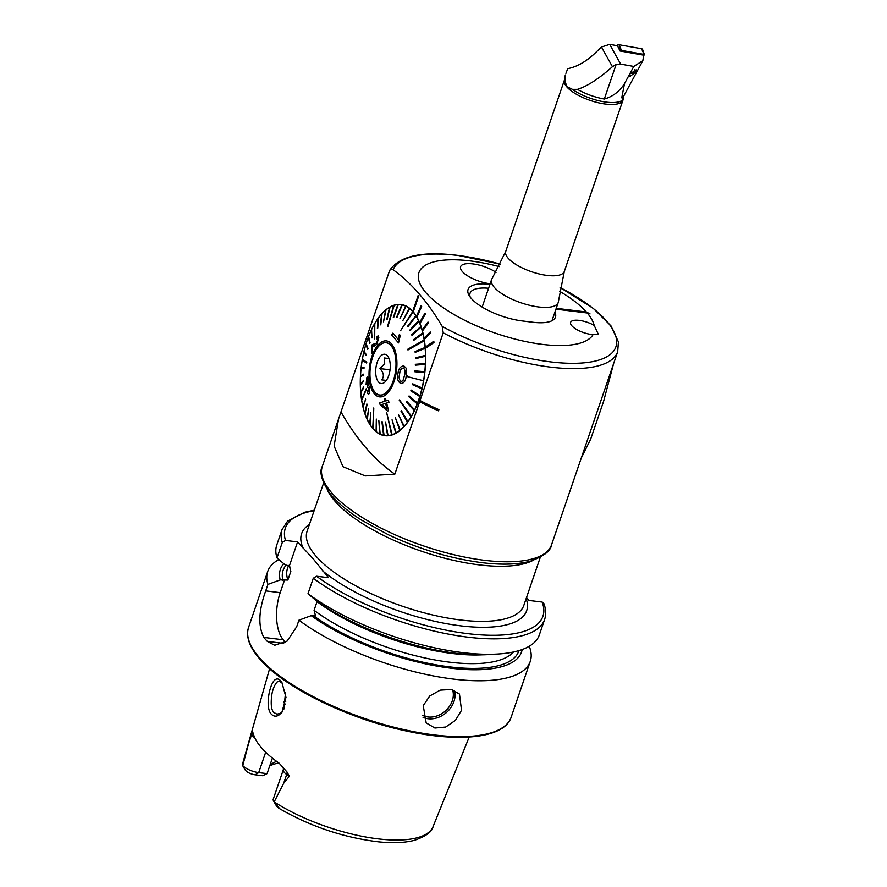 <?xml version="1.0" encoding="UTF-8"?>
<svg xmlns="http://www.w3.org/2000/svg" width="887" height="887" viewBox="0 0 887 887"><rect width="100%" height="100%" fill="white"/><g stroke="black" fill="none" stroke-linecap="round" stroke-linejoin="round"><path stroke-width="1.33" d="M551.537 544.862C550.794 550.86 543.786 556.282 530.515 561.127C517.864 564.553 501.698 565.063 482.029 562.668C450.729 558.566 419.54 549.286 388.451 534.806L361.674 520.203C347.094 511.001 336.251 501.72 329.132 492.363C321.482 480.377 319.209 471.718 322.314 466.385A121.142 42.454 18.9 0 0 368.571 521.301A121.142 42.454 18.9 0 0 484.28 560.285A121.142 42.454 18.9 0 0 551.537 544.862L617.674 351.695L618.427 341.927L610.966 325.873L593.336 308.421L560.107 287.51M274.97 679.852C276.888 678.355 278.84 678.732 280.846 680.983L281.889 682.391L285.969 697.337L281.855 712.449L278.596 715.321C275.768 716.718 273.307 716.297 271.211 714.035C264.958 707.471 269.404 684.054 274.97 679.852M282.454 683.334L279.405 681.183L277.043 682.014C274.172 685.518 272.376 690.175 271.655 695.962C270.69 704.389 271.367 709.866 273.695 712.372L276.888 714.157L280.214 713.425L282.465 711.607M579.266 320.384A15.611 5.466 -161.1 0 1 594.168 325.396L598.348 334.321L593.037 334.61A15.611 5.466 -161.1 0 1 591.463 334.466A15.611 5.466 -161.1 0 1 570.563 323.6A15.611 5.466 -161.1 0 1 579.266 320.384M433.909 342.515L425.328 348.458L433.909 342.515L433.798 341.273L425.195 347.216A66.081 31.932 97 0 1 425.294 348.458A66.081 31.932 -83 0 1 419.019 399.338L420.039 400.525L443.223 332.836L442.192 326.383C427.811 301.902 411.457 283.031 393.107 269.748C391.866 268.539 390.668 268.905 389.504 270.845L338.546 418.963L334.1 446.039L343.014 466.728L365.289 475.931L394.837 474.146L419.64 401.711M461.517 710.299L455.397 720.366L445.684 727.03L434.896 728.016L426.181 722.905L423.232 705.62L429.74 695.973L440.163 690.141L451.206 689.465L459.477 694.055L461.517 710.299M265.69 752.187L258.705 772.599A12.684 4.446 -161.1 0 1 242.75 765.57L251.498 732.64L251.997 731.598L252.662 731.93M313.277 578.269A138.76 48.63 -161.1 0 0 451.971 634.77A138.76 48.63 -161.1 0 0 544.618 619.47L539.329 634.915A138.76 48.63 -161.1 0 1 497.807 654.018A138.76 48.63 -161.1 0 1 307.989 593.713L313.277 578.269L316.482 576.217L328.578 577.692L313.344 559.032L297.577 541.924L285.481 540.438L282.288 542.489L276.988 557.934L285.304 564.986L289.373 565.873L290.836 571.383L287.865 580.043L280.203 579.898L267.929 584.422L265.712 590.886C258.616 610.622 257.984 626.133 263.827 637.409A138.76 48.63 18.9 0 0 265.49 639.383A138.76 48.63 18.9 0 0 267.275 641.379L274.704 645.259L287.177 641.046L296.713 626.665L298.93 620.19L311.204 615.667L315.528 615.8L314.076 610.3L317.047 601.63A121.031 42.421 -161.1 0 0 481.796 654.828M267.929 584.422A138.76 48.63 -161.1 0 1 267.697 571.505A138.76 48.63 -161.1 0 1 278.884 559.542M287.078 772.078A6.165 3.626 -55.3 0 1 286.689 774.473A12.684 4.446 18.9 0 1 283.341 769.672L273.251 799.143A12.684 4.446 18.9 0 0 273.584 801.016L276.711 806.394L279.804 808.8L274.205 801.859L283.652 783.321L289.339 776.302L287.078 772.078L279.272 763.297A102.327 35.868 -161.1 0 1 261.41 747.674A102.327 35.868 -161.1 0 1 253.227 733.239L252.429 731.786M242.739 765.57L242.75 765.57A100.342 35.17 -161.1 0 1 243.215 761.656L269.593 668.698M462.304 271.5A22.031 7.717 18.9 0 0 490.123 283.785A22.031 7.717 18.9 0 1 462.304 271.5A22.031 7.717 18.9 0 1 460.608 266.699A22.031 7.717 18.9 0 0 462.304 271.5M420.039 400.525A121.142 42.454 18.9 0 0 438.91 409.661L438.488 410.836A121.186 42.476 18.9 0 1 419.606 401.7L420.006 400.525A121.186 42.476 18.9 0 0 438.888 409.672L438.488 410.836M412.987 311.559A66.081 31.932 97 0 1 413.253 311.858L418.631 296.247L418.121 295.648L412.732 311.259A66.081 31.932 97 0 1 412.987 311.559M416.435 316.282A66.081 31.932 -83 0 0 413.287 311.858M416.424 316.315A66.081 31.932 97 0 1 416.868 317.08L421.647 306.403L421.159 305.638L416.424 316.315M419.595 322.558A66.081 31.932 -83 0 0 416.912 317.091L421.647 306.403M419.573 322.602A66.081 31.932 97 0 1 419.95 323.511L425.35 314.109L424.973 313.189L419.573 322.602M422.145 329.92A66.081 31.932 -83 0 0 419.983 323.522M422.123 329.953A66.081 31.932 97 0 1 422.412 331.006L428.31 323.079L427.989 322.025L422.123 329.953M424.041 338.191A66.081 31.932 -83 0 0 422.445 331.006L428.31 323.079M424.008 338.224A66.081 31.932 97 0 1 424.208 339.377L430.483 333.124L430.239 331.96L424.008 338.224M425.228 347.194A66.081 31.932 -83 0 0 424.241 339.388M412.743 311.237A66.081 31.932 -83 0 0 401.013 304.518A66.081 31.932 -83 0 0 363.603 352.904A66.081 31.932 -83 0 0 372.939 428.665A66.081 31.932 -83 0 0 384.958 435.694A66.081 31.932 -83 0 0 418.609 400.536M499.259 266.621A92.503 32.42 18.9 0 0 470.254 260.922A92.503 32.42 18.9 0 0 426.026 292.821A92.503 32.42 18.9 0 0 542.578 344.4A92.503 32.42 18.9 0 0 593.037 334.61M594.168 325.396A92.503 32.42 18.9 0 0 587.227 312.989L590.043 313.909L586.362 312.002A92.503 32.42 18.9 0 0 559.486 291.202M496.066 272.353A22.031 7.717 18.9 0 0 474.445 264.126A22.031 7.717 18.9 0 0 460.608 266.699A22.031 7.717 18.9 0 1 474.445 264.126A22.031 7.717 18.9 0 1 496.066 272.353M587.227 312.989L555.938 309.164M554.929 312.102A40.525 14.203 -161.1 0 1 550.971 321.172A40.525 14.203 -161.1 0 1 532.976 322.258L522.255 320.939A40.525 14.203 -161.1 0 1 469.134 295.515A40.525 14.203 -161.1 0 1 489.946 284.295M586.362 312.002L556.227 308.31M433.943 342.515L433.798 341.273M394.837 474.146A418.487 202.247 97 0 1 341.118 412.145M500.479 264.182L457.958 255.412C422.522 250.921 399.793 255.877 389.748 270.269L389.504 270.845M255.19 774.806L262.685 775.726L267.076 773.63L258.705 772.599L255.19 774.806A7.617 2.672 -161.1 0 1 246.242 771.202L244.79 769.118M269.703 765.947A77.812 27.275 -161.1 0 1 278.828 762.975M269.859 765.492A74.885 26.244 -161.1 0 1 271.023 764.439A74.885 26.244 -161.1 0 1 276.644 761.39M267.076 773.63L272.398 758.108M276.988 557.934A138.76 48.63 -161.1 0 1 276.766 545.017L282.055 529.572A138.76 48.63 -161.1 0 0 282.288 542.489M280.203 579.898A127.451 44.672 -161.1 0 1 283.762 563.677M544.618 619.47C546.281 614.436 545.993 609.025 543.753 603.227L542.168 602.062L528.974 600.444L526.501 597.594M497.807 654.018L488.504 654.584A127.451 44.672 -161.1 0 1 316.304 600.754L307.989 593.713M522.166 649.539A127.451 44.672 -161.1 0 1 441.194 666.813A127.451 44.672 -161.1 0 1 311.204 615.667M529.073 646.357L529.384 646.623A138.76 48.63 -161.1 0 1 530.26 661.392A138.76 48.63 -161.1 0 1 437.624 676.703A138.76 48.63 -161.1 0 1 298.93 620.19M285.525 692.669L283.807 709.212M297.577 541.924L289.373 565.873M284.539 580.031L280.203 592.66A35.236 17.03 -83 0 0 283.297 639.793L285.47 642.299M273.584 801.016A12.684 4.446 18.9 0 0 274.205 801.859M488.593 288.253A37.442 13.128 18.9 0 0 470.055 293.264A37.442 13.128 18.9 0 0 470.276 297.212M413.253 311.858L418.631 296.247L418.076 295.648M421.613 306.403L421.159 305.638M419.95 323.511L425.305 314.109L424.94 313.189M428.277 323.079L427.989 322.025M424.208 339.377L430.483 333.124M430.439 333.113L430.239 331.96M420.006 400.525L418.974 399.338L418.575 400.503L419.606 401.7M629.792 74.053L629.726 76.626L635.768 72.047L636.09 69.862L629.792 74.053M494.259 287.321A35.236 12.351 -161.1 0 1 491.542 279.66A35.236 12.351 -161.1 0 1 492.085 278.573L505.734 251.442A30.945 10.844 -161.1 0 0 508.129 258.172A30.945 10.844 -161.1 0 0 539.473 274.028A30.945 10.844 -161.1 0 0 564.298 271.489L558.455 301.292A35.236 12.351 -161.1 0 1 558.222 302.489A35.236 12.351 -161.1 0 1 529.949 305.383A35.236 12.351 -161.1 0 1 494.259 287.321M572.492 89.354A31.145 10.921 -161.1 0 0 601.064 101.24A31.145 10.921 -161.1 0 0 622.84 99.765L623.151 98.435L622.84 99.765L621.787 97.559L624.492 83.6L633.784 66.425L620.689 64.108L616.11 64.529L604.302 99.022A31.721 11.121 -161.1 0 1 577.448 89.332L572.492 89.354L566.848 86.649L564.986 81.005L565.174 75.661A31.721 11.121 -161.1 0 1 565.352 74.951L564.398 80.107L505.734 251.442M633.784 66.425L642.842 60.693L643.674 55.149L620.002 50.98L617.507 45.736L609.668 44.35L620.689 64.108M565.906 73.333L567.747 68.654C576.894 66.824 585.886 61.746 594.745 53.431L601.453 47.011L609.668 44.35M604.302 99.022C612.762 96.628 619.481 91.494 624.492 83.6M577.448 89.332C587.183 86.327 598.847 78.777 612.429 66.691L601.453 47.011M616.11 64.529L612.429 66.691M620.756 51.113L621.532 50.415L644.128 54.406L643.785 56.069M616.997 45.636A1.763 1.508 -33 0 1 618.96 44.716L641.556 48.707A1.763 1.508 -33 0 1 642.631 49.583L644.417 54.639M634.349 69.663A3.415 2.916 -33 0 1 630.058 73.477M581.229 458.124L590.609 439.287L603.603 401.334L613.593 363.603M401.334 381.521L401.124 381.477C399.205 379.935 398.695 377.496 399.605 374.17C398.651 377.496 399.161 379.935 401.09 381.477L402.942 380.723L404.527 375.323C405.547 371.986 405.159 369.524 403.385 367.939C401.101 368.471 399.837 370.511 399.582 374.048L399.627 374.059C399.882 370.5 401.146 368.471 403.43 367.95M397.919 373.737L397.941 373.615C398.507 368.67 400.469 366.12 403.851 365.954L406.313 368.349L406.157 375.855C405.758 380.745 403.984 383.284 400.835 383.483C397.831 381.754 396.855 378.505 397.919 373.737M407.543 375.755L407.399 376.631L423.476 380.756A65.86 31.832 -83 0 0 423.542 380.323A65.86 31.832 -83 0 0 423.62 379.891L423.664 379.902A65.86 31.832 97 0 0 424.685 372.584L414.806 371.742L424.685 372.584M362.306 359.435A65.86 31.832 -83 0 0 362.229 359.867A65.86 31.832 -83 0 0 362.151 360.299L366.586 363.016L366.73 362.151L362.339 359.446A65.86 31.832 97 0 1 363.781 352.305M423.476 380.756L423.509 380.767A65.86 31.832 97 0 1 422.057 387.941L412.743 383.849L422.057 387.941A65.86 31.832 -83 0 1 421.824 388.772L421.857 388.772A65.86 31.832 97 0 1 419.994 395.691L411.058 390.047L410.814 390.845L419.717 396.489A65.86 31.832 -83 0 0 419.961 395.691M419.717 396.489L419.751 396.5A65.86 31.832 97 0 1 417.511 403.042L409.073 395.924L408.785 396.677L417.178 403.796A65.86 31.832 -83 0 0 417.467 403.042M417.178 403.796L417.223 403.796A65.86 31.832 97 0 1 414.639 409.883L406.778 401.401L414.639 409.883M406.778 401.401L406.457 402.088L414.307 410.57A65.86 31.832 -83 0 0 414.595 409.872M414.307 410.57A65.86 31.832 97 0 1 411.424 416.081L399.25 400.192L411.014 416.702A65.86 31.832 -83 0 0 411.202 416.391A65.86 31.832 -83 0 0 411.38 416.081L399.438 399.882M411.014 416.702L411.058 416.702A65.86 31.832 97 0 1 407.909 421.569L401.412 410.759L407.909 421.569M401.412 410.759L401.024 411.291L407.477 422.101A65.86 31.832 -83 0 0 407.865 421.558M407.477 422.101L407.521 422.101A65.86 31.832 97 0 1 404.162 426.237L398.418 414.495L403.718 426.68A65.86 31.832 -83 0 0 404.128 426.226M403.718 426.68L403.751 426.68A65.86 31.832 97 0 1 400.237 430.018L395.28 417.533L399.771 430.361A65.86 31.832 -83 0 0 400.203 430.018M399.771 430.361L399.815 430.372A65.86 31.832 97 0 1 396.201 432.856L392.054 419.806L396.201 432.856M392.054 419.806L395.735 433.1A65.86 31.832 -83 0 0 396.167 432.856M395.735 433.1L395.768 433.1A65.86 31.832 97 0 1 392.109 434.708L386.599 412.366L391.644 434.841A65.86 31.832 -83 0 0 391.854 434.774A65.86 31.832 -83 0 0 392.076 434.708M391.644 434.841L391.677 434.841A65.86 31.832 97 0 1 388.04 435.539L385.535 421.979L387.564 435.561A65.86 31.832 -83 0 0 387.996 435.539M387.564 435.561L387.608 435.561A65.86 31.832 97 0 1 384.925 435.473A65.86 31.832 97 0 1 384.038 435.34L382.33 421.824L384.038 435.34A65.86 31.832 -83 0 1 383.583 435.251A65.86 31.832 97 0 1 380.179 434.109L378.849 420.66L380.179 434.109M378.849 420.66L379.736 433.909A65.86 31.832 -83 0 0 380.135 434.098M379.736 433.898A65.86 31.832 97 0 1 376.52 431.869L376.321 419.074L376.52 431.869M376.321 419.074L376.099 431.57A65.86 31.832 -83 0 0 376.476 431.858M376.099 431.537A65.86 31.832 97 0 1 373.117 428.654L373.771 408.22L372.74 428.255A65.86 31.832 -83 0 0 372.906 428.454A65.86 31.832 -83 0 0 373.083 428.654L373.593 408.02M372.74 428.21A65.86 31.832 97 0 1 370.034 424.518L370.821 412.721L369.679 424.019A65.86 31.832 -83 0 0 369.99 424.518M369.691 423.964A65.86 31.832 97 0 1 367.307 419.518L368.67 408.652L366.996 418.941A65.86 31.832 -83 0 0 367.262 419.518M367.007 418.875A65.86 31.832 97 0 1 364.989 413.752L367.085 404.627L364.989 413.752M366.863 403.973L364.723 413.087A65.86 31.832 -83 0 0 364.945 413.741M364.734 413.02A65.86 31.832 97 0 1 363.105 407.288L365.61 399.472L363.105 407.288M365.577 399.472L362.894 406.556A65.86 31.832 -83 0 0 363.06 407.277M362.916 406.49A65.86 31.832 97 0 1 361.696 400.237L366.298 389.57L361.53 399.449A65.86 31.832 -83 0 0 361.586 399.837A65.86 31.832 -83 0 0 361.652 400.237L366.176 388.794M361.563 399.383A65.86 31.832 97 0 1 360.776 392.708L363.703 387.83L360.776 392.708M363.626 386.998L360.665 391.888A65.86 31.832 -83 0 0 360.732 392.708M360.699 391.821A65.86 31.832 97 0 1 360.366 384.836L363.36 381.532L363.348 380.678L360.31 383.971A65.86 31.832 -83 0 0 360.322 384.825L363.348 380.678M360.344 383.927A65.86 31.832 97 0 1 360.466 376.72L363.437 375.046L363.482 374.17L360.466 375.844A65.86 31.832 -83 0 0 360.421 376.709M360.51 375.822A65.86 31.832 97 0 1 361.076 368.504L363.925 368.482L361.076 368.504A65.86 31.832 -83 0 1 361.131 367.617L364.058 367.606L363.969 368.482L364.025 367.606M361.175 367.617A65.86 31.832 97 0 1 362.195 360.333M370.666 364.779A26.433 12.773 97 0 1 386.189 342.648A26.433 12.773 97 0 1 395.28 372.995A26.433 12.773 97 0 1 379.758 395.125A26.433 12.773 97 0 1 370.666 364.779M424.241 340.741A65.86 31.832 -83 0 0 424.186 340.353A65.86 31.832 -83 0 0 424.119 339.965L407.832 349.201L407.953 349.977L424.285 340.752A65.86 31.832 97 0 1 425.084 347.493L415.094 351.518L415.16 352.339L425.106 348.314A65.86 31.832 -83 0 0 425.039 347.493M413.032 311.947A65.86 31.832 -83 0 0 412.865 311.747A65.86 31.832 -83 0 0 412.688 311.548L400.536 330.751L413.076 311.947A65.86 31.832 97 0 1 415.815 315.694L407.665 326.128L416.092 316.171A65.86 31.832 97 0 1 418.542 320.684L409.849 330.108L410.116 330.685L418.775 321.26A65.86 31.832 -83 0 0 418.509 320.684M387.974 326.272L394.172 305.361A65.86 31.832 -83 0 0 393.917 305.427A65.86 31.832 -83 0 0 393.695 305.494L387.53 326.416L394.138 305.361A65.86 31.832 97 0 1 397.775 304.673L393.296 317.369M374.757 323.5A65.86 31.832 -83 0 0 374.569 323.81A65.86 31.832 -83 0 0 374.392 324.121L374.702 338.889L374.791 323.5A65.86 31.832 97 0 1 377.895 318.699M366.597 383.86L367.384 378.738M366.841 377.651C367.573 376.088 368.16 376.742 368.582 379.614L368.637 383.86M368.438 384.969L369.491 386.943L369.247 393.429L368.46 394.15L369.247 393.429M366.553 383.849L366.941 379.192L368.061 380.656L367.406 385.823L367.717 387.364L369.003 388.04L368.881 391.843L367.661 390.568L368.914 391.843M388.894 402.388L386.61 403.02L388.528 410.725L387.475 411.025L388.528 410.725L386.654 403.02L388.927 402.399L388.417 400.214L388.927 402.399M386.122 400.846L385.501 398.44L386.089 400.835L388.373 400.214M396.101 373.261A28.196 13.627 97 0 1 378.25 396.578A28.196 13.627 97 0 1 369.846 364.513A28.196 13.627 97 0 1 387.697 341.196A28.196 13.627 97 0 1 396.101 373.261M362.339 359.446L366.774 362.151L366.63 363.016M363.482 374.17L363.482 375.057L360.466 376.72M365.4 398.74L365.61 399.472M368.67 408.652L367.307 419.518M370.821 412.721L370.034 424.518M381.909 421.746L383.583 435.251M385.535 421.979L388.04 435.539M386.599 412.366L392.109 434.708M395.28 417.533L400.237 430.018M398.418 414.495L404.162 426.237M409.073 395.924L417.511 403.042M411.058 390.047L419.994 395.691M400.88 383.483C404.006 383.317 405.78 380.778 406.202 375.855L406.357 368.349L403.884 365.965M415.438 358.67L425.505 356.23A65.86 31.832 -83 0 0 425.45 355.365L415.426 357.816L415.438 358.67L425.461 356.23A65.86 31.832 97 0 1 425.394 363.493L415.349 364.291L415.304 365.167L425.35 364.357A65.86 31.832 97 0 1 424.773 371.708L414.861 370.866L414.806 371.742M425.35 364.357L415.304 365.167M425.106 348.314L425.15 348.314A65.86 31.832 97 0 1 425.494 355.377L425.45 355.365M425.15 348.314L415.194 352.35M424.285 340.752L407.953 349.977M422.888 333.645A65.86 31.832 -83 0 0 422.711 332.913L413.22 339.876L413.386 340.597L422.922 333.645A65.86 31.832 97 0 1 424.163 339.965L424.119 339.965M422.922 333.645L413.386 340.597M421.092 327.115L411.967 335.375L421.092 327.115A65.86 31.832 97 0 1 422.755 332.924L422.711 332.913M418.775 321.26L418.808 321.26A65.86 31.832 97 0 1 420.87 326.46L411.712 334.721L411.967 335.375M418.808 321.26L410.149 330.696M415.781 315.683A65.86 31.832 -83 0 1 416.092 316.171L407.976 326.616M413.076 311.947L400.536 330.751M402.842 320.562L409.705 308.632A65.86 31.832 -83 0 0 409.295 308.332L402.842 320.562L409.705 308.632A65.86 31.832 97 0 1 412.732 311.548L412.688 311.548M406.035 306.281A65.86 31.832 -83 0 0 405.636 306.093L399.948 318.677L406.08 306.292A65.86 31.832 97 0 1 409.328 308.343L409.295 308.332M406.08 306.292L399.948 318.677M402.188 304.951A65.86 31.832 -83 0 0 401.778 304.862L396.456 317.524L402.232 304.951A65.86 31.832 97 0 1 405.669 306.104L405.636 306.093M402.232 304.951L396.877 317.601M398.241 304.64L393.728 317.346L398.241 304.64A65.86 31.832 97 0 1 400.924 304.74A65.86 31.832 97 0 1 401.811 304.873L401.778 304.862M387.164 319.287L390.08 307.102A65.86 31.832 -83 0 0 389.604 307.345L386.732 319.531L390.08 307.102A65.86 31.832 97 0 1 393.695 305.516M383.506 321.815L385.568 310.184A65.86 31.832 -83 0 1 386 309.84L383.539 321.815L386 309.84A65.86 31.832 97 0 1 389.604 307.379M380.368 324.853L381.643 313.965A65.86 31.832 -83 0 1 382.053 313.521L380.822 324.409L382.053 313.521A65.86 31.832 97 0 1 385.568 310.228M377.762 328.057L378.328 318.1A65.86 31.832 -83 0 0 377.906 318.633L377.374 328.589L378.294 318.1A65.86 31.832 97 0 1 381.643 314.02M374.791 323.5L374.702 338.889M371.509 329.631A65.86 31.832 -83 0 0 371.176 330.33L372.008 337.947L371.542 329.642A65.86 31.832 97 0 1 374.392 324.187M371.542 329.642L372.008 337.947M370.001 342.659L368.626 336.406A65.86 31.832 -83 0 0 368.305 337.16L369.713 343.413L368.593 336.406A65.86 31.832 97 0 1 371.187 330.396M370.045 342.67L369.713 343.413M366.098 343.712L368.016 348.502L366.098 343.712A65.86 31.832 97 0 1 368.316 337.226M368.016 348.502L367.728 349.301L368.016 348.502M363.992 351.429L366.331 354.667L366.131 355.51L363.992 351.429A65.86 31.832 97 0 1 365.843 344.566M371.775 353.458L372.518 352.006L372.363 346.285L376.72 344.533L378.827 337.526L378.106 335.763L378.793 337.526L376.687 344.533L372.329 346.274L372.485 352.006L371.775 353.458L371.531 345.742L372.074 344.855L374.58 344.289M374.558 344.289L373.671 344.101L376.676 343.025L377.973 338.723L377.574 337.714M377.973 338.723L376.365 338.878L377.308 337.803M398.063 339.289L392.908 333.135L398.03 339.289L399.383 334.432L400.248 335.386L399.383 334.432M398.529 342.903L400.281 335.386L398.529 342.903L391.666 334.964L392.908 333.135M363.947 351.429A65.86 31.832 -83 0 0 363.759 352.272L366.131 355.51M366.054 343.701A65.86 31.832 -83 0 0 365.81 344.511L367.728 349.301M421.048 327.115A65.86 31.832 -83 0 0 420.826 326.449M424.74 371.697L424.773 371.708A65.86 31.832 -83 0 1 424.64 372.573M425.305 364.357A65.86 31.832 -83 0 0 425.35 363.482L425.394 363.493M412.699 383.838L412.499 384.681L421.824 388.772M374.07 346.24L372.363 346.285M376.365 338.878L376.432 337.248L378.106 335.763M367.661 390.568L367.262 391.943C367.894 394.216 368.537 394.715 369.203 393.429L369.458 386.932L368.393 384.969L368.548 379.603C368.127 376.742 367.54 376.088 366.797 377.651L366.065 384.636M367.584 376.82L366.797 377.651M387.475 411.025L380.135 404.716L379.714 402.942L385.058 401.135L384.47 398.74L385.501 398.44M386.987 408.885L381.798 404.561L385.623 403.319M381.754 404.561L386.943 408.885L385.59 403.319L381.798 404.561M380.922 395.147A26.433 12.773 -83 0 0 380.922 395.158L379.78 395.014A26.322 12.717 -83 0 0 392.353 383.184A26.322 12.717 -83 0 0 386.167 342.759A26.322 12.717 -83 0 0 373.593 354.589A26.322 12.717 -83 0 0 379.78 395.014M386.344 380.401L381.676 379.858C384.381 376.509 383.794 372.751 379.935 368.571L384.681 363.592L384.304 357.982L389.027 358.536M388.229 376.897A14.757 7.129 -83 0 0 386.932 355.277A14.757 7.129 -83 0 0 377.718 360.876A14.757 7.129 -83 0 0 376.365 377.518A14.757 7.129 -83 0 0 383.528 383.051A14.757 7.129 -83 0 0 388.229 376.897M386.167 342.759L387.331 342.903A26.433 12.773 -83 0 0 387.309 342.903M389.038 358.559L384.304 357.982M390.047 369.812L379.935 368.571M533.154 560.318A114.534 40.148 -161.1 0 1 479.113 564.864A114.534 40.148 -161.1 0 1 334.809 501A114.534 40.148 -161.1 0 1 327.37 489.868M443.223 332.836A121.142 42.454 18.9 0 0 550.428 367.107A121.142 42.454 18.9 0 0 617.674 351.695M442.192 326.383A117.871 41.312 18.9 0 0 550.439 361.863A117.871 41.312 18.9 0 0 616.543 343.99A117.871 41.312 18.9 0 0 560.096 287.543M500.468 264.204A117.871 41.312 18.9 0 0 458.269 255.5A117.871 41.312 18.9 0 0 393.107 269.748M422.5 715.255A20.7 16.609 139.1 0 0 452.27 700.819A20.7 16.609 139.1 0 0 452.592 689.809M454.466 690.474A22.031 17.673 -40.9 0 1 453.933 701.55A22.031 17.673 -40.9 0 1 423.021 717.295M254.813 737.851A12.684 4.446 -161.1 0 1 252.806 736.055A12.684 4.446 -161.1 0 1 251.775 734.181L251.498 732.64M251.997 731.598A6.165 5.666 -10.3 0 1 251.775 734.181L248.748 743.04M259.281 657.533A138.76 48.63 -161.1 0 1 248.582 627.353C245.71 636.5 249.336 646.9 259.425 658.542C283.053 686.738 346.34 718.104 404.439 730.578C459.444 742.94 504.526 738.139 511.145 717.239A138.76 48.63 -161.1 0 1 399.837 728.659A138.76 48.63 -161.1 0 1 259.281 657.533M540.316 557.236L523.829 605.377A114.534 40.148 -161.1 0 1 431.969 614.802A114.534 40.148 -161.1 0 1 315.949 556.094A114.534 40.148 -161.1 0 1 307.113 531.18L323.6 483.038M526.135 598.647A118.936 41.689 -161.1 0 1 457.625 625.446A118.936 41.689 -161.1 0 1 322.824 571.062M279.804 808.8C310.638 826.529 343.424 837.528 378.172 841.796C392.619 843.315 404.716 842.816 414.451 840.311C425.948 836.275 432.157 831.729 433.056 826.651A100.342 35.17 -161.1 0 1 371.054 837.893A100.342 35.17 -161.1 0 1 274.26 801.948M285.481 540.438A136.121 47.71 -161.1 0 1 314.131 510.69M282.853 580.22A124.557 43.651 -161.1 0 1 286.135 565.086M303.332 548.554A118.936 41.689 -161.1 0 1 309.419 524.439M542.168 602.062A136.121 47.71 -161.1 0 1 469.334 633.828A136.121 47.71 -161.1 0 1 316.482 576.217M290.836 571.383A121.031 42.421 -161.1 0 1 289.772 566.627M287.865 580.043A121.031 42.421 -161.1 0 1 287.521 568.334L288.519 565.429M513.484 651.978A121.031 42.421 -161.1 0 1 427.39 658.476A121.031 42.421 -161.1 0 1 314.076 610.3M518.939 650.592A124.557 43.651 -161.1 0 1 438.134 665.183A124.557 43.651 -161.1 0 1 313.854 615.988M283.43 704.81A86.782 30.413 -161.1 0 1 285.448 704.045M283.585 701.994A88.101 30.879 -161.1 0 1 285.847 701.185M265.712 590.886L280.203 592.66M263.827 637.409L283.297 639.793M267.275 641.379L283.652 643.385M283.652 783.321L286.689 774.473L289.339 776.302M277.143 805.13L278.407 807.924M623.217 99.488L622.951 100.153A30.945 10.844 -161.1 0 1 598.137 102.704A30.945 10.844 -161.1 0 1 566.782 86.837A30.945 10.844 -161.1 0 1 564.398 80.107M564.986 81.005A31.145 10.921 -161.1 0 1 564.742 78.71M621.787 97.559A37.442 10.444 28.4 0 0 623.794 95.929L642.842 60.693M644.128 54.406L641.556 48.707M621.532 50.415L618.96 44.716M620.989 50.692L618.738 47.942M267.697 571.505L248.582 627.353M322.314 466.385L338.424 419.34M433.056 826.651L469.201 737.03M242.583 765.481L243.215 761.656M314.297 510.191L304.729 512.242L287.576 521.146L282.055 529.572M530.26 661.392L511.145 717.239M245.1 769.861L242.594 765.536M283.341 769.672L283.341 767.355M491.542 279.66L482.151 307.068M622.951 100.153L564.298 271.489M558.222 302.489L551.98 320.706M623.794 95.929L623.228 98.756M590.609 439.287L603.603 401.334M384.925 435.473L387.575 435.794M400.924 304.74L403.574 305.061"/></g></svg>
